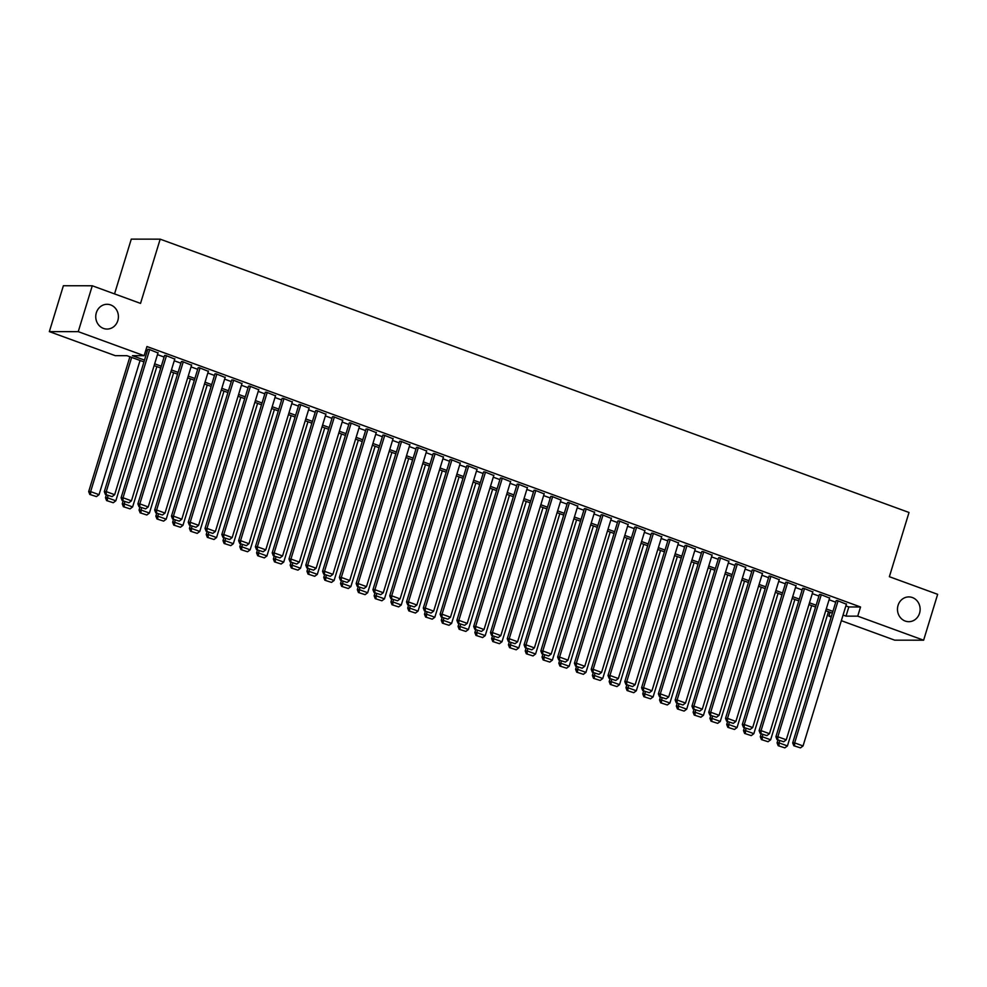 <?xml version="1.0" encoding="UTF-8"?>
<svg xmlns="http://www.w3.org/2000/svg" width="987" height="987" viewBox="0 0 987 987"><rect width="100%" height="100%" fill="white"/><g stroke="black" fill="none" stroke-linecap="round" stroke-linejoin="round"><path stroke-width="1.48" d="M117.823 320.602A12.387 11.326 -89.9 0 1 107.065 329.066A12.387 11.326 -89.9 0 1 96.331 312.756A12.387 11.326 -89.9 0 1 107.089 304.292A12.387 11.326 -89.9 0 1 117.823 320.602M919.551 613.223A12.387 11.326 -89.9 0 1 908.793 621.687A12.387 11.326 -89.9 0 1 898.059 605.376A12.387 11.326 -89.9 0 1 908.83 596.913A12.387 11.326 -89.9 0 1 919.551 613.223M114.541 293.904L131.283 239.125L160.178 239.162L909.015 512.475L889.373 576.704L937.65 594.322L923.622 640.205L894.728 640.168L841.343 620.687M831.19 616.974L828.833 616.122L831.449 616.122M830.005 612.285L828.833 616.122M143.966 361.896L126.965 355.69L115.257 355.665L49.35 331.62L78.244 331.657L144.139 355.702L132.431 355.69L144.509 360.107M78.244 331.657L92.272 285.774L63.378 285.736L49.35 331.62M157.982 352.951L148.84 349.275L147.729 349.583M174.773 359.083L165.631 355.406L164.521 355.715M191.564 365.215L182.422 361.538L181.312 361.847M208.356 371.346L199.214 367.67L198.103 367.966M225.147 377.466L216.005 373.789L214.895 374.098M241.938 383.598L232.796 379.921L231.674 380.229M258.717 389.729L249.588 386.053L248.465 386.349M275.509 395.849L266.367 392.172L265.256 392.481M292.3 401.98L283.158 398.304L282.048 398.612M309.091 408.112L299.949 404.436L298.839 404.744M325.883 414.244L316.741 410.567L315.63 410.863M342.674 420.363L333.532 416.687L332.422 416.995M359.465 426.495L350.323 422.818L349.213 423.127M376.257 432.627L367.115 428.95L366.004 429.246M393.048 438.746L383.906 435.07L382.796 435.378M409.839 444.878L400.697 441.201L399.575 441.51M426.618 451.01L417.489 447.333L416.366 447.642M443.41 457.141L434.268 453.465L433.157 453.761M460.201 463.261L451.059 459.584L449.949 459.893M476.992 469.393L467.85 465.716L466.74 466.024M493.784 475.524L484.642 471.848L483.531 472.144M510.575 481.644L501.433 477.967L500.323 478.276M527.366 487.775L518.224 484.099L517.114 484.407M544.158 493.907L535.016 490.231L533.905 490.539M560.949 500.039L551.807 496.362L550.697 496.658M577.74 506.158L568.598 502.482L567.488 502.79M594.532 512.29L585.39 508.613L584.267 508.922M611.311 518.422L602.169 514.745L601.058 515.041M628.102 524.541L618.96 520.865L617.85 521.173M644.893 530.673L635.751 526.996L634.641 527.305M661.685 536.805L652.543 533.128L651.432 533.424M678.476 542.936L669.334 539.26L668.224 539.556M695.267 549.056L686.125 545.379L685.015 545.688M712.059 555.188L702.917 551.511L701.806 551.819M728.85 561.319L719.708 557.643L718.598 557.939M745.641 567.439L736.499 563.762L735.389 564.07M762.433 573.57L753.291 569.894L752.168 570.202M779.212 579.702L770.082 576.026L768.959 576.322M796.003 585.822L786.861 582.157L785.751 582.453M812.794 591.953L803.652 588.277L802.542 588.585M829.586 598.085L820.444 594.408L819.333 594.717M845.871 605.882L848.82 606.968L860.528 606.98L146.952 346.536L144.139 355.702M145.78 350.36L147.322 350.928M157.476 354.629L164.113 357.06M174.255 360.761L180.892 363.179M191.046 366.893L197.684 369.311M207.838 373.012L214.475 375.442M224.629 379.144L231.266 381.562M241.42 385.275L248.058 387.694M258.212 391.395L264.849 393.825M275.003 397.527L281.64 399.957M291.794 403.658L298.432 406.076M308.586 409.79L315.223 412.208M325.377 415.909L332.014 418.34M342.156 422.041L348.806 424.459M358.947 428.173L365.585 430.591M375.739 434.292L382.376 436.723M392.53 440.424L399.167 442.855M409.321 446.556L415.959 448.974M426.113 452.688L432.75 455.106M442.904 458.807L449.541 461.237M459.695 464.939L466.333 467.357M476.487 471.07L483.124 473.489M493.278 477.19L499.915 479.62M510.057 483.322L516.707 485.752M526.848 489.453L533.486 491.871M543.64 495.585L550.277 498.003M560.431 501.704L567.069 504.135M577.222 507.836L583.86 510.254M594.014 513.968L600.651 516.386M610.805 520.087L617.443 522.518M627.596 526.219L634.234 528.65M644.388 532.351L651.025 534.769M661.179 538.483L667.817 540.901M677.97 544.602L684.608 547.032M694.749 550.734L701.387 553.152M711.541 556.865L718.178 559.284M728.332 562.985L734.97 565.415M745.123 569.117L751.761 571.535M761.915 575.248L768.552 577.666M778.706 581.38L785.344 583.798M795.497 587.499L802.135 589.93M812.289 593.631L818.926 596.049M829.08 599.763L835.718 602.181M846.377 604.217L837.235 600.54L836.125 600.836M92.272 285.774L140.536 303.391L160.178 239.162M860.528 606.98L857.728 616.159L923.622 640.205M843.058 615.061L846.007 616.135L857.728 616.159M154.663 363.808L161.3 366.226M171.454 369.94L178.092 372.358M188.246 376.059L194.883 378.49M205.037 382.191L211.674 384.609M221.828 388.323L228.466 390.741M238.62 394.442L245.257 396.873M255.411 400.574L262.048 403.004M272.19 406.706L278.84 409.124M288.981 412.837L295.619 415.256M305.773 418.957L312.41 421.387M322.564 425.089L329.202 427.507M339.355 431.22L345.993 433.638M356.147 437.34L362.784 439.77M372.938 443.471L379.576 445.902M389.729 449.603L396.367 452.021M406.521 455.735L413.158 458.153M423.312 461.854L429.95 464.285M440.091 467.986L446.741 470.404M456.882 474.118L463.52 476.536M473.674 480.237L480.311 482.668M490.465 486.369L497.103 488.799M507.256 492.501L513.894 494.919M524.048 498.632L530.685 501.051M540.839 504.752L547.477 507.182M557.63 510.884L564.268 513.302M574.422 517.015L581.059 519.433M591.213 523.135L597.851 525.565M608.004 529.266L614.642 531.697M624.783 535.398L631.421 537.816M641.575 541.53L648.212 543.948M658.366 547.649L665.004 550.08M675.157 553.781L681.795 556.199M691.949 559.913L698.586 562.331M708.74 566.032L715.378 568.463M725.531 572.164L732.169 574.594M742.323 578.296L748.96 580.714M759.114 584.427L765.752 586.846M775.905 590.547L782.543 592.977M792.684 596.679L799.334 599.097M809.476 602.81L816.113 605.228M826.267 608.93L832.905 611.36M832.362 613.149L825.724 610.719M815.57 607.017L808.933 604.599M798.779 600.886L792.142 598.467M781.988 594.766L775.35 592.336M765.196 588.634L758.559 586.216M748.417 582.503L741.768 580.085M731.626 576.371L724.989 573.953M714.835 570.252L708.197 567.821M698.043 564.12L691.406 561.702M681.252 557.988L674.614 555.57M664.461 551.869L657.823 549.438M647.669 545.737L641.032 543.319M630.878 539.605L624.24 537.187M614.087 533.473L607.449 531.055M597.295 527.354L590.658 524.924M580.504 521.222L573.866 518.804M563.725 515.091L557.075 512.672M546.934 508.971L540.296 506.541M530.142 502.839L523.505 500.421M513.351 496.708L506.713 494.29M496.56 490.588L489.922 488.158M479.768 484.457L473.131 482.026M462.977 478.325L456.339 475.907M446.186 472.193L439.548 469.775M429.394 466.074L422.757 463.643M412.603 459.942L405.965 457.524M395.824 453.81L389.174 451.392M379.033 447.691L372.395 445.26M362.241 441.559L355.604 439.129M345.45 435.427L338.812 433.009M328.659 429.296L322.021 426.877M311.867 423.176L305.23 420.746M295.076 417.045L288.438 414.626M278.285 410.913L271.647 408.495M261.493 404.793L254.856 402.363M244.702 398.662L238.064 396.231M227.911 392.53L221.273 390.112M211.132 386.398L204.494 383.98M194.34 380.279L187.703 377.848M177.549 374.147L170.911 371.729M160.758 368.015L154.12 365.597M848.82 606.968L846.007 616.135M846.476 603.908L803.048 745.95L794.646 742.89L792.697 742.89L793.807 745.728L800.469 747.875L793.807 745.728M836.223 600.54L792.697 742.89M838.074 600.849L794.646 742.89L794.597 745.728M800.469 747.875L803.048 745.95M777.978 739.954L777.077 742.866L779.039 742.866L779.73 740.595M828.463 611.718L787.429 745.938L784.85 747.862L778.2 745.716L784.85 747.862M778.977 745.716L779.039 742.866L787.429 745.938M778.2 745.716L777.077 742.866M829.685 597.777L786.257 739.818L777.855 736.758L775.905 736.758L777.028 739.608L783.678 741.755L777.028 739.608M819.432 594.408L775.905 736.758M821.283 594.717L777.855 736.758L777.805 739.608M783.678 741.755L786.257 739.818M812.893 591.645L769.465 733.699L761.063 730.627L759.114 730.627L760.237 733.477L766.887 735.623L760.237 733.477M802.641 588.277L759.114 730.627M804.491 588.585L761.063 730.627L761.014 733.477M766.887 735.623L769.465 733.699M796.102 585.525L752.674 727.567L744.284 724.507L742.323 724.495L743.445 727.345L750.095 729.492L743.445 727.345M785.849 582.145L742.323 724.495M787.7 582.453L744.284 724.507L744.223 727.345M750.095 729.492L752.674 727.567M779.311 579.394L735.883 721.435L727.493 718.376L725.531 718.376L726.654 721.213L733.304 723.36L726.654 721.213M769.058 576.026L725.531 718.376M770.921 576.334L727.493 718.376L727.431 721.226M733.304 723.36L735.883 721.435M761.187 733.822L760.286 736.734L762.248 736.746L762.939 734.464M811.672 605.599L770.637 739.806L768.059 741.731L761.409 739.584L768.059 741.731M762.186 739.584L762.248 736.746L770.637 739.806M761.409 739.584L760.286 736.734M744.395 727.69L743.495 730.614L745.456 730.614L746.147 728.332M794.88 599.467L753.846 733.674L751.267 735.599L744.617 733.452L751.267 735.599M745.395 733.452L745.456 730.614L753.846 733.674M744.617 733.452L743.495 730.614M727.604 721.571L726.716 724.483L728.665 724.483L729.356 722.213M778.089 593.335L737.055 727.542L734.488 729.467L727.826 727.333L734.488 729.467M728.603 727.333L728.665 724.483L737.055 727.542M727.826 727.333L726.716 724.483M710.813 715.439L709.924 718.351L711.874 718.351L712.565 716.081M761.298 587.203L720.263 721.423L717.697 723.348L711.035 721.201L717.697 723.348M711.812 721.201L711.874 718.351L720.263 721.423M711.035 721.201L709.924 718.351M762.519 573.262L719.091 715.316L710.702 712.244L708.74 712.244L709.863 715.094L716.525 717.241L709.863 715.094M752.267 569.894L708.74 712.244M754.13 570.202L710.702 712.244L710.64 715.094M716.525 717.241L719.091 715.316M694.021 709.308L693.133 712.219L695.082 712.232L695.773 709.949M744.506 581.084L703.472 715.291L700.906 717.216L694.243 715.069L700.906 717.216M695.021 715.069L695.082 712.232L703.472 715.291M694.243 715.069L693.133 712.219M745.728 567.143L702.3 709.184L693.91 706.124L691.961 706.112L693.071 708.962L699.734 711.109L693.071 708.962M735.475 563.762L691.961 706.112M737.338 564.07L693.91 706.124L693.849 708.962M699.734 711.109L702.3 709.184M677.23 703.176L676.342 706.1L678.291 706.1L678.994 703.817M727.715 574.952L686.693 709.159L684.114 711.084L677.452 708.937L684.114 711.084M678.242 708.95L678.291 706.1L686.693 709.159M677.452 708.937L676.342 706.1M728.937 561.011L685.509 703.052L677.119 699.993L675.17 699.993L676.28 702.83L682.942 704.977L676.28 702.83M718.684 557.643L675.17 699.993M720.547 557.951L677.119 699.993L677.057 702.83M682.942 704.977L685.509 703.052M660.439 697.056L659.55 699.968L661.5 699.968L662.203 697.698M710.924 568.82L669.902 703.04L667.323 704.965L660.661 702.818L667.323 704.965M661.45 702.818L661.5 699.968L669.902 703.04M660.661 702.818L659.55 699.968M712.145 554.879L668.717 696.921L660.328 693.861L658.378 693.861L659.489 696.711L666.151 698.858L659.489 696.711M701.893 551.511L658.378 693.861M703.756 551.819L660.328 693.861L660.266 696.711M666.151 698.858L668.717 696.921M643.647 690.925L642.759 693.836L644.708 693.849L645.412 691.566M694.145 562.701L653.11 696.908L650.532 698.833L643.869 696.686L650.532 698.833M644.659 696.686L644.708 693.849L653.11 696.908M643.869 696.686L642.759 693.836M695.354 548.747L651.938 690.801L643.536 687.729L641.587 687.729L642.697 690.579L649.36 692.726L642.697 690.579M685.101 545.379L641.587 687.729M686.964 545.688L643.536 687.729L643.487 690.579M649.36 692.726L651.938 690.801M626.856 684.793L625.968 687.717L627.917 687.717L628.62 685.434M677.353 556.569L636.319 690.777L633.74 692.701L627.09 690.555L633.74 692.701M627.868 690.555L627.917 687.717L636.319 690.777M627.09 690.555L625.968 687.717M678.575 542.628L635.147 684.67L626.745 681.61L624.796 681.598L625.906 684.447L632.568 686.594L625.906 684.447M668.31 539.247L624.796 681.598M670.173 539.556L626.745 681.61L626.696 684.447M632.568 686.594L635.147 684.67M610.077 678.674L609.176 681.585L611.126 681.585L611.829 679.315M660.562 550.438L619.528 684.645L616.949 686.582L610.299 684.435L616.949 686.582M611.076 684.435L611.126 681.585L619.528 684.645M610.299 684.435L609.176 681.585M661.783 536.496L618.355 678.538L609.954 675.478L608.004 675.478L609.115 678.316L615.777 680.462L609.115 678.316M651.531 533.128L608.004 675.478M653.382 533.436L609.954 675.478L609.904 678.328M615.777 680.462L618.355 678.538M593.286 672.542L592.385 675.453L594.347 675.453L595.038 673.183M643.771 544.306L602.736 678.525L600.158 680.45L593.508 678.303L600.158 680.45M594.285 678.303L594.347 675.453L602.736 678.525M593.508 678.303L592.385 675.453M644.992 530.364L601.564 672.418L593.162 669.346L591.213 669.346L592.336 672.196L598.986 674.343L592.336 672.196M634.74 526.996L591.213 669.346M636.59 527.305L593.162 669.346L593.113 672.196M598.986 674.343L601.564 672.418M576.494 666.41L575.594 669.322L577.555 669.334L578.246 667.052M626.979 538.186L585.945 672.394L583.366 674.318L576.716 672.172L583.366 674.318M577.494 672.172L577.555 669.334L585.945 672.394M576.716 672.172L575.594 669.322M559.703 660.278L558.815 663.202L560.764 663.202L561.455 660.92M610.188 532.055L569.154 666.262L566.587 668.187L559.925 666.04L566.587 668.187M560.702 666.052L560.764 663.202L569.154 666.262M559.925 666.04L558.815 663.202M542.912 654.159L542.023 657.071L543.973 657.071L544.664 654.8M593.397 525.923L552.362 660.143L549.796 662.067L543.134 659.921L549.796 662.067M543.911 659.921L543.973 657.071L552.362 660.143M543.134 659.921L542.023 657.071M628.201 524.245L584.773 666.287L576.371 663.227L574.422 663.215L575.544 666.065L582.194 668.211L575.544 666.065M617.948 520.865L574.422 663.215M619.799 521.173L576.371 663.227L576.322 666.065M582.194 668.211L584.773 666.287M611.409 518.113L567.981 660.155L559.592 657.095L557.63 657.095L558.753 659.933L565.403 662.08L558.753 659.933M601.157 514.745L557.63 657.095M603.02 515.054L559.592 657.095L559.53 659.933M565.403 662.08L567.981 660.155M594.618 511.982L551.19 654.023L542.801 650.964L540.839 650.964L541.962 653.813L548.612 655.96L541.962 653.813M584.366 508.613L540.839 650.964M586.229 508.922L542.801 650.964L542.739 653.813M548.612 655.96L551.19 654.023M526.12 648.027L525.232 650.939L527.181 650.951L527.872 648.669M576.605 519.804L535.571 654.011L533.005 655.936L526.342 653.789L533.005 655.936M527.12 653.789L527.181 650.951L535.571 654.011M526.342 653.789L525.232 650.939M577.827 505.85L534.399 647.904L526.009 644.832L524.06 644.832L525.17 647.682L531.833 649.828L525.17 647.682M567.574 502.482L524.06 644.832M569.437 502.79L526.009 644.832L525.948 647.682M531.833 649.828L534.399 647.904M509.329 641.895L508.441 644.819L510.39 644.819L511.081 642.537M559.814 513.672L518.792 647.879L516.213 649.804L509.551 647.657L516.213 649.804M510.341 647.657L510.39 644.819L518.792 647.879M509.551 647.657L508.441 644.819M561.035 499.73L517.607 641.772L509.218 638.712L507.269 638.7L508.379 641.55L515.041 643.697L508.379 641.55M550.783 496.35L507.269 638.7M552.646 496.658L509.218 638.712L509.156 641.55M515.041 643.697L517.607 641.772M492.538 635.776L491.649 638.688L493.599 638.688L494.302 636.418M543.023 507.54L502.001 641.747L499.422 643.684L492.76 641.538L499.422 643.684M493.549 641.538L493.599 638.688L502.001 641.747M492.76 641.538L491.649 638.688M544.244 493.599L500.816 635.64L492.427 632.581L490.477 632.581L491.588 635.418L498.25 637.565L491.588 635.418M533.992 490.231L490.477 632.581M535.855 490.539L492.427 632.581L492.365 635.431M498.25 637.565L500.816 635.64M475.746 629.644L474.858 632.556L476.807 632.556L477.511 630.286M526.244 501.421L485.209 635.628L482.631 637.553L475.968 635.406L482.631 637.553M476.758 635.406L476.807 632.556L485.209 635.628M475.968 635.406L474.858 632.556M527.453 487.467L484.037 629.521L475.635 626.449L473.686 626.449L474.796 629.299L481.459 631.446L474.796 629.299M517.2 484.099L473.686 626.449M519.063 484.407L475.635 626.449L475.586 629.299M481.459 631.446L484.037 629.521M458.955 623.513L458.067 626.424L460.016 626.437L460.719 624.154M509.452 495.289L468.418 629.496L465.839 631.421L459.189 629.274L465.839 631.421M459.967 629.274L460.016 626.437L468.418 629.496M459.189 629.274L458.067 626.424M510.674 481.348L467.246 623.389L458.844 620.329L456.895 620.317L458.005 623.167L464.667 625.314L458.005 623.167M500.409 477.967L456.895 620.317M502.272 478.276L458.844 620.329L458.795 623.167M464.667 625.314L467.246 623.389M442.164 617.381L441.275 620.305L443.225 620.305L443.928 618.022M492.661 489.157L451.627 623.365L449.048 625.289L442.398 623.142L449.048 625.289M443.175 623.155L443.225 620.305L451.627 623.365M442.398 623.142L441.275 620.305M493.882 475.216L450.454 617.257L442.053 614.198L440.103 614.198L441.214 617.035L447.876 619.182L441.214 617.035M483.63 471.848L440.103 614.198M485.481 472.156L442.053 614.198L442.003 617.035M447.876 619.182L450.454 617.257M425.385 611.261L424.484 614.173L426.446 614.173L427.137 611.903M475.87 483.025L434.835 617.245L432.257 619.17L425.607 617.023L432.257 619.17M426.384 617.023L426.446 614.173L434.835 617.245M425.607 617.023L424.484 614.173M477.091 469.084L433.663 611.126L425.261 608.066L423.312 608.066L424.435 610.916L431.085 613.063L424.435 610.916M466.839 465.716L423.312 608.066M468.689 466.024L425.261 608.066L425.212 610.916M431.085 613.063L433.663 611.126M408.593 605.13L407.693 608.041L409.654 608.054L410.345 605.771M459.078 476.906L418.044 611.113L415.465 613.038L408.815 610.891L415.465 613.038M409.593 610.891L409.654 608.054L418.044 611.113M408.815 610.891L407.693 608.041M460.3 462.952L416.872 605.006L408.47 601.934L406.521 601.934L407.643 604.784L414.293 606.931L407.643 604.784M450.047 459.584L406.521 601.934M451.898 459.893L408.47 601.934L408.421 604.784M414.293 606.931L416.872 605.006M443.508 456.833L400.08 598.875L391.691 595.815L389.729 595.803L390.852 598.653L397.502 600.799L390.852 598.653M433.256 453.452L389.729 595.803M435.107 453.761L391.691 595.815L391.629 598.653M397.502 600.799L400.08 598.875M426.717 450.701L383.289 592.743L374.9 589.683L372.938 589.683L374.061 592.521L380.711 594.667L374.061 592.521M416.465 447.333L372.938 589.683M418.328 447.642L374.9 589.683L374.838 592.533M380.711 594.667L383.289 592.743M391.802 598.998L390.914 601.922L392.863 601.922L393.554 599.64M442.287 470.774L401.253 604.982L398.686 606.906L392.024 604.76L398.686 606.906M392.801 604.76L392.863 601.922L401.253 604.982M392.024 604.76L390.914 601.922M375.011 592.879L374.122 595.79L376.072 595.79L376.763 593.52M425.496 464.643L384.461 598.85L381.895 600.787L375.233 598.64L381.895 600.787M376.01 598.64L376.072 595.79L384.461 598.85M375.233 598.64L374.122 595.79M358.219 586.747L357.331 589.658L359.28 589.658L359.971 587.388M408.704 458.523L367.67 592.731L365.104 594.655L358.441 592.508L365.104 594.655M359.219 592.508L359.28 589.658L367.67 592.731M358.441 592.508L357.331 589.658M409.926 444.569L366.498 586.623L358.108 583.551L356.159 583.551L357.269 586.401L363.932 588.548L357.269 586.401M399.673 441.201L356.159 583.551M401.536 441.51L358.108 583.551L358.047 586.401M363.932 588.548L366.498 586.623M341.428 580.615L340.54 583.527L342.489 583.539L343.18 581.257M391.913 452.391L350.878 586.599L348.312 588.523L341.65 586.377L348.312 588.523M342.427 586.377L342.489 583.539L350.878 586.599M341.65 586.377L340.54 583.527M393.134 438.45L349.706 580.492L341.317 577.432L339.368 577.42L340.478 580.27L347.14 582.416L340.478 580.27M382.882 435.07L339.368 577.42M384.745 435.378L341.317 577.432L341.255 580.27M347.14 582.416L349.706 580.492M324.637 574.483L323.748 577.407L325.698 577.407L326.401 575.125M375.122 446.26L334.099 580.467L331.521 582.392L324.859 580.245L331.521 582.392M325.648 580.257L325.698 577.407L334.099 580.467M324.859 580.245L323.748 577.407M376.343 432.318L332.915 574.36L324.526 571.3L322.576 571.3L323.687 574.138L330.349 576.285L323.687 574.138M366.091 428.95L322.576 571.3M367.954 429.259L324.526 571.3L324.464 574.138M330.349 576.285L332.915 574.36M307.845 568.364L306.957 571.276L308.906 571.276L309.61 569.005M358.33 440.128L317.308 574.348L314.73 576.272L308.067 574.126L314.73 576.272M308.857 574.126L308.906 571.276L317.308 574.348M308.067 574.126L306.957 571.276M359.552 426.187L316.124 568.228L307.734 565.169L305.785 565.169L306.895 568.018L313.558 570.165L306.895 568.018M349.299 422.818L305.785 565.169M351.162 423.127L307.734 565.169L307.685 568.018M313.558 570.165L316.124 568.228M291.054 562.232L290.166 565.144L292.115 565.156L292.818 562.874M341.551 434.009L300.517 568.216L297.938 570.141L291.288 567.994L297.938 570.141M292.066 567.994L292.115 565.156L300.517 568.216M291.288 567.994L290.166 565.144M342.773 420.055L299.345 562.109L290.943 559.037L288.994 559.037L290.104 561.887L296.766 564.033L290.104 561.887M332.508 416.687L288.994 559.037M334.371 416.995L290.943 559.037L290.894 561.887M296.766 564.033L299.345 562.109M325.981 413.935L282.553 555.977L274.152 552.917L272.202 552.905L273.313 555.755L279.975 557.902L273.313 555.755M315.729 410.555L272.202 552.905M317.58 410.863L274.152 552.917L274.102 555.755M279.975 557.902L282.553 555.977M309.19 407.804L265.762 549.845L257.36 546.786L255.411 546.786L256.534 549.623L263.184 551.77L256.534 549.623M298.938 404.436L255.411 546.786M300.788 404.744L257.36 546.786L257.311 549.636M263.184 551.77L265.762 549.845M274.263 556.1L273.374 559.024L275.324 559.024L276.027 556.742M324.76 427.877L283.725 562.084L281.147 564.009L274.497 561.862L281.147 564.009M275.274 561.862L275.324 559.024L283.725 562.084M274.497 561.862L273.374 559.024M257.484 549.981L256.583 552.893L258.532 552.893L259.236 550.623M307.969 421.745L266.934 555.952L264.356 557.889L257.706 555.743L264.356 557.889M258.483 555.743L258.532 552.893L266.934 555.952M257.706 555.743L256.583 552.893M240.692 543.849L239.792 546.761L241.753 546.761L242.444 544.491M291.177 415.626L250.143 549.833L247.564 551.758L240.914 549.611L247.564 551.758M241.692 549.611L241.753 546.761L250.143 549.833M240.914 549.611L239.792 546.761M292.399 401.672L248.971 543.726L240.569 540.654L238.62 540.654L239.742 543.504L246.392 545.651L239.742 543.504M282.146 398.304L238.62 540.654M283.997 398.612L240.569 540.654L240.52 543.504M246.392 545.651L248.971 543.726M223.901 537.718L223 540.629L224.962 540.642L225.653 538.359M274.386 409.494L233.351 543.701L230.773 545.626L224.123 543.479L230.773 545.626M224.9 543.479L224.962 540.642L233.351 543.701M224.123 543.479L223 540.629M275.607 395.553L232.179 537.594L223.79 534.535L221.828 534.522L222.951 537.372L229.601 539.519L222.951 537.372M265.355 392.172L221.828 534.522M267.206 392.481L223.79 534.535L223.728 537.372M229.601 539.519L232.179 537.594M207.11 531.586L206.221 534.51L208.171 534.51L208.862 532.227M257.595 403.362L216.56 537.57L213.994 539.494L207.332 537.347L213.994 539.494M208.109 537.36L208.171 534.51L216.56 537.57M207.332 537.347L206.221 534.51M258.816 389.421L215.388 531.462L206.999 528.403L205.037 528.403L206.16 531.24L212.81 533.387L206.16 531.24M248.564 386.053L205.037 528.403M250.427 386.361L206.999 528.403L206.937 531.24M212.81 533.387L215.388 531.462M190.318 525.466L189.43 528.378L191.379 528.378L192.07 526.108M240.803 397.23L199.769 531.45L197.203 533.375L190.54 531.228L197.203 533.375M191.318 531.228L191.379 528.378L199.769 531.45M190.54 531.228L189.43 528.378M242.025 383.289L198.597 525.331L190.207 522.271L188.246 522.271L189.368 525.121L196.018 527.268L189.368 525.121M231.772 379.921L188.246 522.271M233.635 380.229L190.207 522.271L190.146 525.121M196.018 527.268L198.597 525.331M173.527 519.335L172.639 522.246L174.588 522.259L175.279 519.976M224.012 391.111L182.977 525.318L180.411 527.243L173.749 525.096L180.411 527.243M174.526 525.096L174.588 522.259L182.977 525.318M173.749 525.096L172.639 522.246M225.233 377.17L181.805 519.211L173.416 516.139L171.467 516.139L172.577 518.989L179.239 521.136L172.577 518.989M214.981 373.789L171.467 516.139M216.844 374.098L173.416 516.139L173.354 518.989M179.239 521.136L181.805 519.211M156.736 513.203L155.847 516.127L157.797 516.127L158.5 513.845M207.221 384.979L166.198 519.187L163.62 521.111L156.958 518.965L163.62 521.111M157.747 518.965L157.797 516.127L166.198 519.187M156.958 518.965L155.847 516.127M208.442 371.038L165.014 513.08L156.625 510.02L154.675 510.02L155.786 512.858L162.448 515.004L155.786 512.858M198.19 367.657L154.675 510.02M200.053 367.966L156.625 510.02L156.563 512.858M162.448 515.004L165.014 513.08M139.944 507.084L139.056 509.995L141.005 509.995L141.709 507.725M190.429 378.848L149.407 513.055L146.829 514.992L140.166 512.845L146.829 514.992M140.956 512.845L141.005 509.995L149.407 513.055M140.166 512.845L139.056 509.995M191.651 364.906L148.223 506.948L139.833 503.888L137.884 503.888L138.994 506.726L145.657 508.873L138.994 506.726M181.398 361.538L137.884 503.888M183.261 361.847L139.833 503.888L139.772 506.738M145.657 508.873L148.223 506.948M123.153 500.952L122.265 503.863L124.214 503.863L124.917 501.593M173.65 372.728L132.616 506.936L130.037 508.86L123.375 506.713L130.037 508.86M124.165 506.713L124.214 503.863L132.616 506.936M123.375 506.713L122.265 503.863M174.859 358.774L131.444 500.828L123.042 497.756L121.093 497.756L122.203 500.606L128.865 502.753L122.203 500.606M164.607 355.406L121.093 497.756M166.47 355.715L123.042 497.756L122.993 500.606M128.865 502.753L131.444 500.828M106.362 494.82L105.473 497.732L107.423 497.744L108.126 495.462M156.859 366.596L115.824 500.804L113.246 502.728L106.596 500.582L113.246 502.728M107.373 500.582L107.423 497.744L115.824 500.804M106.596 500.582L105.473 497.732M158.08 352.655L114.652 494.697L106.251 491.637L104.301 491.625L105.412 494.475L112.074 496.621L105.412 494.475M147.816 349.275L104.301 491.625M149.679 349.583L106.251 491.637L106.201 494.475M112.074 496.621L114.652 494.697M129.914 356.763L88.682 491.612L90.631 491.612L131.666 357.405M140.068 360.465L99.033 494.672L96.455 496.597L89.805 494.45L96.455 496.597M90.582 494.462L90.631 491.612L99.033 494.672M89.805 494.45L88.682 491.612"/></g></svg>
